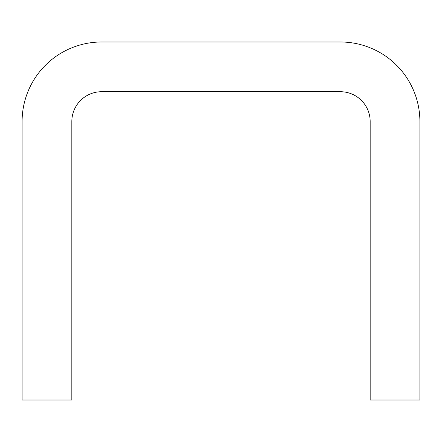 <?xml version="1.0" encoding="UTF-8"?>
<svg xmlns="http://www.w3.org/2000/svg" width="442" height="442" viewBox="0 0 442 442"><rect width="100%" height="100%" fill="white"/><g stroke="black" fill="none" stroke-linecap="round" stroke-linejoin="round"><path stroke-width="0.66" d="M370.175 400.01L419.9 400.01L419.9 121.55A79.56 79.56 0 0 0 340.34 41.99L101.66 41.99A79.56 79.56 0 0 0 22.1 121.55L22.1 400.01L71.825 400.01L71.825 121.55A29.835 29.835 0 0 1 101.66 91.715L340.34 91.715A29.835 29.835 0 0 1 370.175 121.55L370.175 400.01"/></g></svg>
